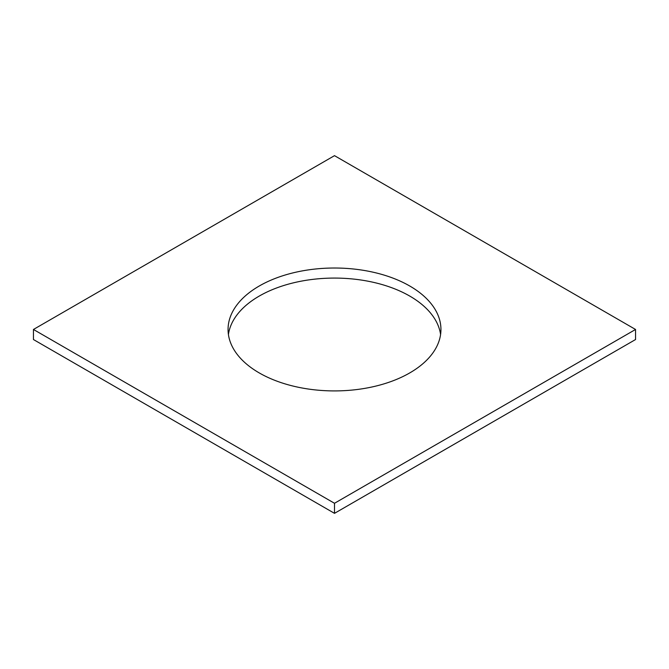 <?xml version="1.0" encoding="UTF-8"?>
<svg xmlns="http://www.w3.org/2000/svg" width="669" height="669" viewBox="0 0 669 669"><rect width="100%" height="100%" fill="white"/><g stroke="black" fill="none" stroke-linecap="round" stroke-linejoin="round"><path stroke-width="1" d="M635.55 329.466L334.5 155.66L33.45 329.466L33.45 339.534L334.5 513.34L635.55 339.534L635.55 329.466L334.5 503.28L334.5 513.34M33.45 329.466L334.5 503.28M259.238 372.917A106.438 61.448 0 0 0 375.234 386.239A106.438 61.448 0 0 0 440.938 329.466A106.438 61.448 0 0 0 334.5 268.018A106.438 61.448 0 0 0 228.062 329.466A106.438 61.448 0 0 0 259.238 372.917M440.578 334.5A106.438 61.448 0 0 0 334.5 278.078A106.438 61.448 0 0 0 228.422 334.5"/></g></svg>
